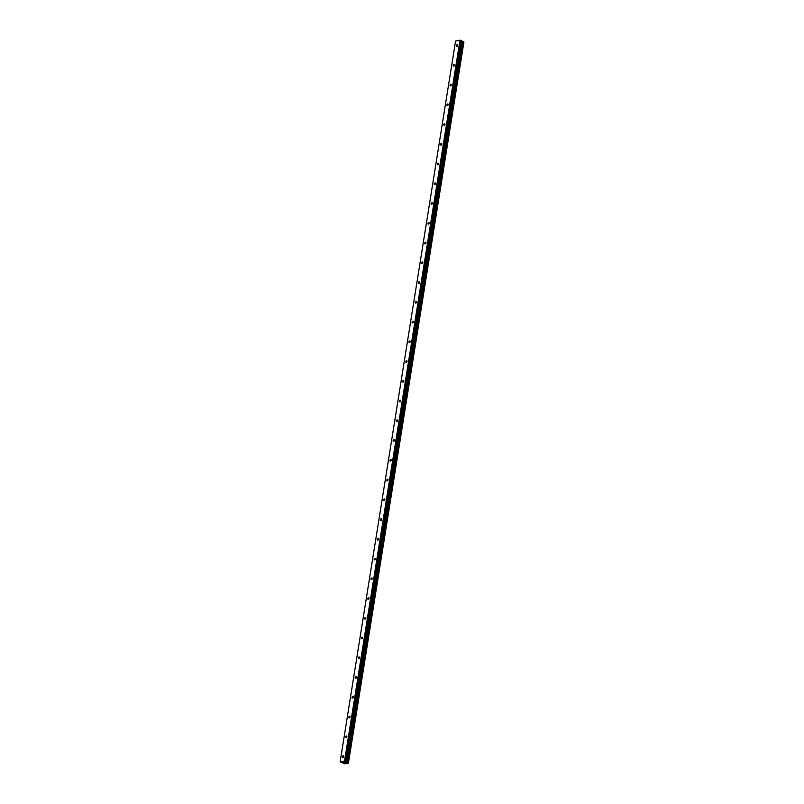 <?xml version="1.0" encoding="UTF-8"?>
<svg xmlns="http://www.w3.org/2000/svg" width="804" height="804" viewBox="0 0 804 804"><rect width="100%" height="100%" fill="white"/><g stroke="black" fill="none" stroke-linecap="round" stroke-linejoin="round"><path stroke-width="1.21" d="M342.504 756.644A0.874 0.553 115 0 1 343.73 756.423A0.874 0.553 115 0 1 342.504 756.644M345.67 736.896A0.874 0.553 115 0 1 346.896 736.665A0.874 0.553 115 0 1 345.67 736.896M348.835 717.138A0.874 0.553 115 0 1 350.062 716.917A0.874 0.553 115 0 1 348.835 717.138M352.001 697.39A0.874 0.553 115 0 1 353.227 697.168A0.874 0.553 115 0 1 352.001 697.39M355.157 677.641A0.874 0.553 115 0 1 356.383 677.42A0.874 0.553 115 0 1 355.157 677.641M358.323 657.893A0.874 0.553 115 0 1 359.549 657.672A0.874 0.553 115 0 1 358.323 657.893M361.488 638.145A0.874 0.553 115 0 1 362.715 637.924A0.874 0.553 115 0 1 361.488 638.145M364.654 618.397A0.874 0.553 115 0 1 365.88 618.175A0.874 0.553 115 0 1 364.654 618.397M367.82 598.648A0.874 0.553 115 0 1 369.046 598.417A0.874 0.553 115 0 1 367.82 598.648M370.976 578.89A0.874 0.553 115 0 1 372.202 578.669A0.874 0.553 115 0 1 370.976 578.89M374.141 559.142A0.874 0.553 115 0 1 375.367 558.921A0.874 0.553 115 0 1 374.141 559.142M377.307 539.394A0.874 0.553 115 0 1 378.533 539.172A0.874 0.553 115 0 1 377.307 539.394M380.473 519.645A0.874 0.553 115 0 1 381.699 519.424A0.874 0.553 115 0 1 380.473 519.645M383.629 499.897A0.874 0.553 115 0 1 384.855 499.676A0.874 0.553 115 0 1 383.629 499.897M386.794 480.149A0.874 0.553 115 0 1 388.02 479.918A0.874 0.553 115 0 1 386.794 480.149M389.96 460.39A0.874 0.553 115 0 1 391.186 460.169A0.874 0.553 115 0 1 389.96 460.39M393.126 440.642A0.874 0.553 115 0 1 394.352 440.421A0.874 0.553 115 0 1 393.126 440.642M396.282 420.894A0.874 0.553 115 0 1 397.508 420.673A0.874 0.553 115 0 1 396.282 420.894M399.447 401.146A0.874 0.553 115 0 1 400.673 400.925A0.874 0.553 115 0 1 399.447 401.146M402.613 381.397A0.874 0.553 115 0 1 403.839 381.176A0.874 0.553 115 0 1 402.613 381.397M405.779 361.649A0.874 0.553 115 0 1 407.005 361.428A0.874 0.553 115 0 1 405.779 361.649M408.934 341.901A0.874 0.553 115 0 1 410.171 341.67A0.874 0.553 115 0 1 408.934 341.901M412.1 322.143A0.874 0.553 115 0 1 413.326 321.922A0.874 0.553 115 0 1 412.1 322.143M415.266 302.394A0.874 0.553 115 0 1 416.492 302.173A0.874 0.553 115 0 1 415.266 302.394M418.432 282.646A0.874 0.553 115 0 1 419.658 282.425A0.874 0.553 115 0 1 418.432 282.646M421.597 262.898A0.874 0.553 115 0 1 422.824 262.677A0.874 0.553 115 0 1 421.597 262.898M424.753 243.15A0.874 0.553 115 0 1 425.979 242.929A0.874 0.553 115 0 1 424.753 243.15M427.919 223.401A0.874 0.553 115 0 1 429.145 223.17A0.874 0.553 115 0 1 427.919 223.401M431.085 203.643A0.874 0.553 115 0 1 432.311 203.422A0.874 0.553 115 0 1 431.085 203.643M434.25 183.895A0.874 0.553 115 0 1 435.477 183.674A0.874 0.553 115 0 1 434.25 183.895M437.406 164.147A0.874 0.553 115 0 1 438.632 163.926A0.874 0.553 115 0 1 437.406 164.147M440.572 144.398A0.874 0.553 115 0 1 441.798 144.177A0.874 0.553 115 0 1 440.572 144.398M443.738 124.65A0.874 0.553 115 0 1 444.964 124.429A0.874 0.553 115 0 1 443.738 124.65M446.903 104.902A0.874 0.553 115 0 1 448.129 104.681A0.874 0.553 115 0 1 446.903 104.902M450.059 85.154A0.874 0.553 115 0 1 451.285 84.922A0.874 0.553 115 0 1 450.059 85.154M453.225 65.395A0.874 0.553 115 0 1 454.451 65.174A0.874 0.553 115 0 1 453.225 65.395M456.391 45.647A0.874 0.553 115 0 1 457.617 45.426A0.874 0.553 115 0 1 456.391 45.647M344.202 762.252L345.539 762.554M343.338 762.403L344.484 762.705M343.167 763.358L344.866 763.8L348.413 763.157L344.534 761.066L340.122 761.87L343.207 763.137M463.878 42.22L348.413 763.096L463.828 42.17M463.878 41.868L348.413 762.735L463.878 41.898L459.999 40.2L455.587 41.004L340.122 761.87M348.413 763.157L463.878 42.24M348.383 763.046L463.848 42.18M347.016 762.413L462.481 41.537M346.886 762.383L462.35 41.517M345.027 761.137L460.491 40.27M344.534 761.066L459.999 40.2M348.353 762.694L463.818 41.828M348.102 762.574L463.566 41.697M347.971 762.534L463.436 41.667M347.891 762.524L463.355 41.657M347.8 762.524L463.265 41.657M346.524 762.323L461.988 41.456M346.273 762.262L461.737 41.396M345.891 762.081L461.355 41.215M345.79 761.991L461.255 41.115M345.79 761.539L461.245 40.672M345.68 761.438L461.144 40.572M348.413 762.765L463.868 41.898"/></g></svg>
